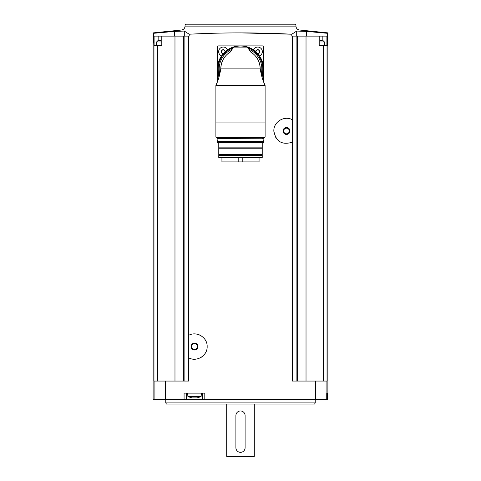 <?xml version="1.0" encoding="UTF-8"?>
<svg xmlns="http://www.w3.org/2000/svg" width="481" height="481" viewBox="0 0 481 481"><rect width="100%" height="100%" fill="white"/><g stroke="black" fill="none" stroke-linecap="round" stroke-linejoin="round"><path stroke-width="0.72" d="M184.295 36.123L184.295 31.067L189.177 34.217C223.37 32.455 257.588 32.455 291.823 34.217L291.823 36.123L292.316 36.123L292.316 119.751C284.409 115.199 273.43 121.879 273.845 130.988C275.853 141.558 282.01 145.298 292.316 142.208L292.316 381.06L315.698 381.06L315.698 399.458L153.114 399.458L153.114 32.894L181.535 30.008L299.465 30.008L327.886 32.882L327.886 399.458L315.698 399.458M189.177 34.217L189.177 36.123L188.684 36.123L188.684 335.341C196.609 330.784 207.564 337.47 207.155 346.573C207.551 355.7 196.579 362.343 188.684 357.798L188.684 381.06L153.974 381.06L153.974 45.322L153.379 33.321L174.483 31.403L184.295 31.067M204.804 399.458L204.804 393.133L184.079 393.133L184.079 399.458M292.316 119.751L292.316 142.208M292.316 36.123L296.122 36.123L296.122 381.06M188.684 357.798L188.684 335.341M153.974 45.322L162.007 45.322L162.007 36.123L188.684 36.123M184.878 36.123L184.878 381.06M162.007 36.123L153.673 36.123M157.564 45.322L157.564 381.06M174.976 36.123L174.976 381.06M306.517 36.123L306.517 31.403L327.621 33.321L327.621 36.123L306.024 36.123L306.024 381.06M296.122 36.123L306.024 36.123M323.436 381.06L323.436 45.322L327.327 45.322L327.327 36.123M327.026 45.322L327.026 381.06L315.698 381.06M327.483 393.133L326.876 393.133L326.876 399.458L326.876 393.133L327.483 393.133L327.483 399.458M291.354 34.199L240.5 32.882M323.436 45.322L318.993 45.322L318.993 36.123M297.631 36.123L297.631 381.06M183.369 36.123L183.369 381.06M291.823 34.217L296.705 31.067L306.517 31.403M185.053 24.856L295.947 24.856L295.142 24.05L185.858 24.05L185.053 24.856L185.053 26.118C184.872 28.313 183.7 29.612 181.535 30.008M165.765 402.91L315.235 402.91L314.574 404.058L166.426 404.058L165.765 402.91L165.765 399.458M226.701 456.373L254.299 456.373L253.721 456.95L227.279 456.95L226.701 456.373L226.701 404.058M245.1 415.56A4.6 4.6 0 0 0 240.5 410.96A4.6 4.6 0 0 0 235.9 415.56L235.9 447.751A4.6 4.6 0 0 0 240.5 452.35A4.6 4.6 0 0 0 245.1 447.751L245.1 415.56M186.46 393.133L186.46 399.458M202.555 393.133L202.555 399.458M192.129 397.937L187.909 396.584L187.608 393.133M187.909 396.584L201.106 396.584L201.407 393.133M197.252 397.895L191.564 397.907M174.483 36.123L174.483 31.403M319.781 40.26L321.639 40.26M156.565 45.322L156.565 41.985L158.291 40.26L161.219 40.26M160.215 40.26L158.291 40.26M263.498 81.56L263.498 47.048A1.148 1.148 0 0 0 262.343 45.893L218.657 45.893A1.148 1.148 0 0 0 217.502 47.048L217.502 81.554M254.84 55.357L254.84 55.357A19.721 19.721 0 0 1 257.696 59.247A19.721 19.721 0 0 0 254.828 55.345M253.445 50.024A4.6 4.6 0 0 1 262.271 50.824A4.6 4.6 0 0 1 259.367 55.946M256.223 50.228L258.213 49.615L257.281 49.615A0.842 0.842 0 0 1 256.223 50.228L255.754 51.034A0.842 0.842 0 0 1 255.94 52.002M259.271 50.228A0.842 0.842 0 0 1 258.213 49.615L259.74 51.034L259.271 53.066L258.213 53.674A0.842 0.842 0 0 1 258.61 53.144M221.633 55.946A4.6 4.6 0 0 1 223.25 47.048A4.6 4.6 0 0 1 227.555 50.024M221.729 53.066A0.842 0.842 0 0 1 222.787 53.674L221.26 52.255L221.729 50.228L223.719 49.615L222.787 49.615A0.842 0.842 0 0 1 222.39 50.15M224.777 50.228A0.842 0.842 0 0 1 223.719 49.615L225.246 51.034A0.842 0.842 0 0 0 225.06 52.002M221.26 52.255A0.842 0.842 0 0 0 221.26 51.034M221.729 50.228A0.842 0.842 0 0 0 222.384 50.15M259.74 51.034A0.842 0.842 0 0 0 259.74 52.255M259.271 53.066A0.842 0.842 0 0 0 258.616 53.138M227.657 49.958A22.884 22.884 0 0 1 261.935 76.906A22.884 22.884 0 0 0 227.657 49.958A22.884 22.884 0 0 0 219.065 76.906A22.884 22.884 0 0 1 227.657 49.958A4.714 4.714 0 0 0 227.609 49.85A22.998 22.998 0 0 1 253.391 49.85A4.714 4.714 0 0 0 253.343 49.958M219.017 77.086A22.998 22.998 0 0 1 221.458 56A4.714 4.714 0 0 0 221.567 56.049M265.103 137.073L264.532 137.65L216.468 137.65L215.897 137.073L265.103 137.073L265.103 85.335L265.103 122.932L215.897 122.932L215.897 85.335L265.103 85.335L263.69 82.065M215.897 137.073L215.897 85.335L217.851 80.64M219.576 75.042L218.344 79.221M262.764 79.539L261.628 75.824M265.103 85.335C263.005 81.229 261.381 75.751 260.221 68.891L220.779 68.891C219.625 75.739 217.995 81.217 215.897 85.335M220.779 68.891A19.721 19.721 0 0 1 222.24 61.454A19.721 19.721 0 0 0 220.779 68.891C221.092 61.58 224.14 56.03 229.924 52.249L229.924 52.249A19.721 19.721 0 0 1 230.152 52.104M260.221 68.891A19.721 19.721 0 0 0 258.76 61.448A19.721 19.721 0 0 1 260.221 68.891C259.914 61.586 256.866 56.043 251.076 52.249L251.076 52.249A19.721 19.721 0 0 0 250.848 52.104M250.986 52.309L247.336 47.114L233.664 47.114L230.014 52.309M223.304 59.241A19.721 19.721 0 0 1 224.627 57.191A19.721 19.721 0 0 0 223.304 59.241M226.172 55.339A19.721 19.721 0 0 1 229.924 52.249A19.721 19.721 0 0 0 226.172 55.339M259.433 56.049A4.714 4.714 0 0 0 259.542 56A22.998 22.998 0 0 1 261.989 77.086M233.447 47.312L233.994 46.958A22.884 22.884 0 0 1 247.006 46.958L247.553 47.312M247.336 47.114L247.006 46.958A22.884 22.884 0 0 0 233.994 46.958L233.664 47.114M217.099 137.65L263.901 137.65M217.334 138.227L263.666 138.227L217.562 138.456L217.334 137.879M218.368 141.33C216.51 140.374 216.51 139.412 218.368 138.456M217.562 141.33L263.666 141.558L217.562 141.33M217.334 142.478L263.666 142.478L217.562 142.707L217.334 141.558M262.229 155.531L262.229 157.425L218.771 157.425L218.771 155.531L262.229 155.531L262.229 154.437L218.771 154.437L218.771 147.138L262.229 147.138L262.229 142.707L259.313 142.707M221.687 142.707L218.771 142.707M218.771 157.648L262.229 157.648M218.927 157.66L262.073 157.66M218.771 154.437L218.771 155.531M218.771 148.226L262.229 148.226L262.229 147.138M262.229 154.437L262.229 148.226M218.771 147.138L218.771 142.941L262.229 142.941M259.067 157.66L259.067 161.911L221.933 161.911L221.933 157.66M194.949 333.928A12.65 12.65 0 0 1 201.082 335.762M205.537 340.38A12.65 12.65 0 0 1 206.445 342.388M207.004 344.6A12.65 12.65 0 0 1 207.155 346.573M205.525 352.777A12.65 12.65 0 0 1 204.629 354.154M202.333 356.505A12.65 12.65 0 0 1 201.076 357.377M194.925 359.211A12.65 12.65 0 0 1 194.174 359.211M194.51 343.121A3.451 3.451 0 0 1 197.493 348.292A3.451 3.451 0 0 1 191.522 348.292A3.451 3.451 0 0 1 194.51 343.121M194.51 343.741A2.826 2.826 0 0 1 196.957 347.985A2.826 2.826 0 0 1 192.057 347.985A2.826 2.826 0 0 1 194.51 343.741M275.469 137.187A12.65 12.65 0 0 1 275.282 136.838M273.851 131.373A12.65 12.65 0 0 1 273.845 130.988M275.463 124.789A12.65 12.65 0 0 1 275.643 124.483M286.49 127.531A3.451 3.451 0 0 1 289.478 132.708A3.451 3.451 0 0 1 283.507 132.708A3.451 3.451 0 0 1 286.49 127.531M286.49 128.156A2.826 2.826 0 0 1 288.943 132.395A2.826 2.826 0 0 1 284.043 132.395A2.826 2.826 0 0 1 286.49 128.156M165.302 381.06L165.302 399.458M326.088 381.06L326.088 399.458M154.912 381.06L154.912 399.458M185.053 26.118L295.947 26.118C296.128 28.313 297.3 29.612 299.465 30.008M296.705 36.123L296.705 31.067M322.186 40.26L322.186 36.123M326.094 45.322L326.094 36.123M158.814 40.26L158.814 36.123M154.906 45.322L154.906 36.123M319.781 41.985L324.435 41.985L322.709 40.26M156.565 41.985L161.219 41.985M219.811 74.074A21.326 21.326 0 0 1 232.076 49.296M248.924 49.296A21.326 21.326 0 0 1 261.189 74.074M219.336 75.944A22.306 22.306 0 0 1 233.063 47.866M247.937 47.866A22.306 22.306 0 0 1 261.664 75.944M238.017 161.911L238.017 157.66M238.786 161.911L238.786 157.66M242.983 161.911L242.983 157.66M242.214 161.911L242.214 157.66M295.947 26.118L295.947 24.856M315.235 402.91L315.235 399.458M254.299 456.373L254.299 404.058M201.106 396.584L196.891 397.937M319.781 45.322L319.781 36.123M161.219 45.322L161.219 36.123M324.435 45.322L324.435 41.985M263.666 138.227L263.666 137.879M262.632 141.33C264.49 140.374 264.49 139.412 262.632 138.456M263.666 142.478L263.666 141.558"/></g></svg>

